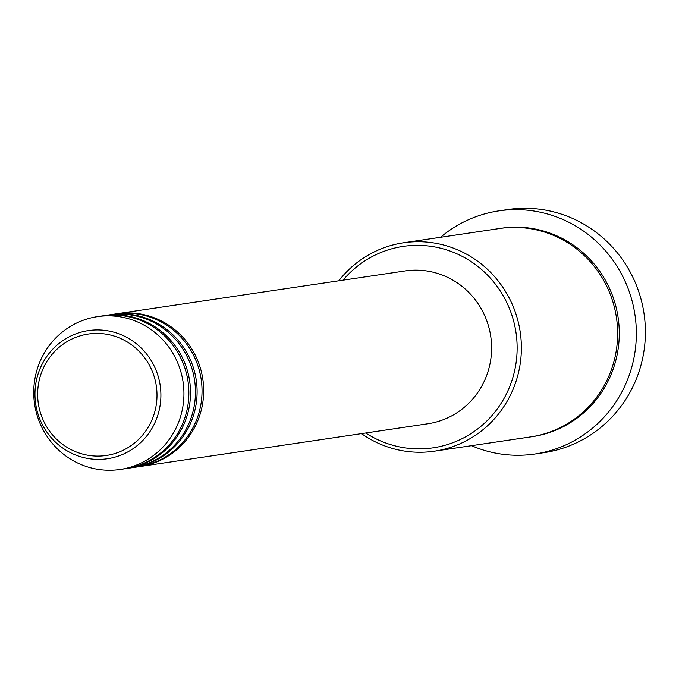 <?xml version="1.0" encoding="UTF-8"?>
<svg xmlns="http://www.w3.org/2000/svg" width="679" height="679" viewBox="0 0 679 679"><rect width="100%" height="100%" fill="white"/><g stroke="black" fill="none" stroke-linecap="round" stroke-linejoin="round"><path stroke-width="1.02" d="M116.406 313.825A77.253 75.055 81.6 0 1 117.229 313.698A77.253 75.055 81.6 0 1 198.557 362.688A77.253 75.055 81.6 0 1 139.925 466.532A77.253 75.055 81.6 0 1 139.102 466.651M109.828 314.801A77.253 75.055 81.6 0 1 110.652 314.674L115.583 313.944A77.253 75.055 81.6 0 1 196.91 362.934A77.253 75.055 81.6 0 1 138.287 466.779L133.347 467.508A77.253 75.055 81.6 0 1 132.524 467.627M110.652 314.674A77.253 75.055 81.6 0 1 191.979 363.664A77.253 75.055 81.6 0 1 133.347 467.508M103.25 315.786A77.253 75.055 81.6 0 1 104.065 315.659L109.005 314.92A77.253 75.055 81.6 0 1 190.332 363.91A77.253 75.055 81.6 0 1 131.701 467.755L126.769 468.485A77.253 75.055 81.6 0 1 125.946 468.603M104.065 315.659A77.253 75.055 81.6 0 1 185.392 364.64A77.253 75.055 81.6 0 1 126.769 468.485M97.487 316.635L102.427 315.896A77.253 75.055 81.6 0 1 183.746 364.886A77.253 75.055 81.6 0 1 125.123 468.731L120.183 469.461A77.253 75.055 81.6 0 1 38.856 420.479A77.253 75.055 81.6 0 1 97.487 316.635A77.253 75.055 81.6 0 1 178.815 365.616A77.253 75.055 81.6 0 1 120.183 469.461M365.735 432.998A101.833 98.939 -98.4 0 0 481.335 425.996A101.833 98.939 -98.4 0 0 510.387 310.957A101.833 98.939 -98.4 0 0 343.039 280.164M338.796 280.792A105.347 102.351 81.6 0 1 403.496 242.785A105.347 102.351 81.6 0 1 514.393 309.582A105.347 102.351 81.6 0 1 434.45 451.187A105.347 102.351 81.6 0 1 361.491 433.626M534.916 454.022L543.964 452.672A122.899 119.402 -98.4 0 0 637.241 287.472A122.899 119.402 -98.4 0 0 507.858 209.539L498.81 210.88A122.899 119.402 81.6 0 1 628.194 288.813A122.899 119.402 81.6 0 1 534.916 454.022A122.899 119.402 81.6 0 1 471.506 445.687M403.496 242.785L499.744 228.492A105.347 102.351 81.6 0 1 610.642 295.289A105.347 102.351 81.6 0 1 530.698 436.894L434.45 451.187M117.229 313.698L405.151 270.938A77.253 75.055 81.6 0 1 486.478 319.928A77.253 75.055 81.6 0 1 427.855 423.772L139.925 466.532M440.552 237.285A122.899 119.402 81.6 0 1 498.81 210.88M152.928 372.966A61.39 59.642 -98.4 0 0 75.649 337.412A61.39 59.642 -98.4 0 0 41.716 416.558A61.39 59.642 -98.4 0 0 118.986 452.104A61.39 59.642 -98.4 0 0 152.928 372.966M39.255 417.67A64.777 62.935 81.6 0 1 75.063 334.153A64.777 62.935 81.6 0 1 156.603 371.668A64.777 62.935 81.6 0 1 120.794 455.185A64.777 62.935 81.6 0 1 39.255 417.67M500.567 228.373A105.347 102.351 81.6 0 1 612.288 295.042A105.347 102.351 81.6 0 1 531.513 436.775"/></g></svg>
